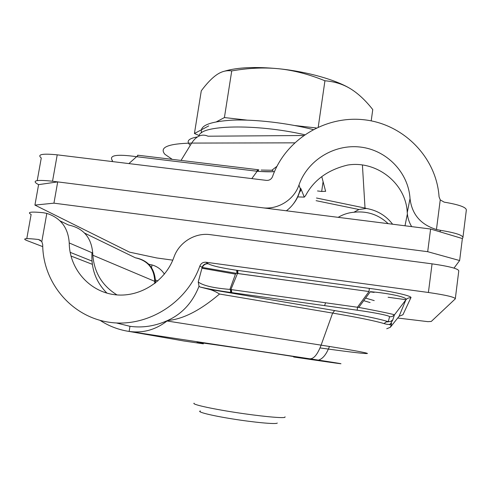 <?xml version="1.0" encoding="UTF-8"?>
<svg xmlns="http://www.w3.org/2000/svg" width="491" height="491" viewBox="0 0 491 491"><rect width="100%" height="100%" fill="white"/><g stroke="black" fill="none" stroke-linecap="round" stroke-linejoin="round"><path stroke-width="0.74" d="M201.635 132.785C199.266 125.733 209.571 121.516 232.55 120.142C255.062 119.258 287.327 122.983 313.141 129.55M304.659 134.712C255.363 123.413 199.634 125.064 199.051 136.038M274.469 171.605C270.498 171.93 264.944 171.838 257.806 171.328L136.658 156.709C116.545 153.898 108.499 155.248 112.507 160.76L111.672 161.484M462.982 237.067L466.315 210.246C466.659 207.38 459.275 204.679 444.159 202.139L440.243 199.88L439.064 196.83C436.468 157.218 403.314 123.935 364.034 119.767C324.76 115.336 285.289 139.972 272.53 176.613C271.376 179.27 269.356 180.528 266.46 180.387L57.22 154.837C42.232 153.358 36.917 154.413 41.275 158.004L37.218 180.596M462.369 238.546L430.607 229.021L57.705 181.891L38.593 184.641L36.684 183.56C32.228 180.412 37.506 179.638 52.531 181.24L262.341 207.754C277.765 209.952 294.06 199.868 298.958 185.052C307.427 160.471 333.978 143.955 360.241 147.042C386.521 149.958 408.438 172.316 410.028 198.622C411.924 214.371 420.732 224.669 436.45 229.518L440.568 230.334C455.746 232.838 463.185 235.306 462.903 237.724L462.369 238.546L459.637 260.537L427.692 251.693L53.936 203.164L34.922 205.091L129.477 252.129L156.789 257.971L172.795 260.156M273.039 170.751L271.848 170.242L276.924 166.339M257.444 169.641L138.216 155.26L128.888 163.589M258.284 169.739L251.803 178.595M316.1 200.672L358.958 209.51L353.876 212.253C348.954 212.658 344.234 214.064 339.717 216.463L338.182 217.341M353.876 212.253C367.072 210.792 378.493 214.592 388.148 223.657M299.43 192.509L300.67 190.717L300.768 188.403L304.285 197.124L305.611 195.547C313.909 179.939 327.939 169.776 347.696 165.05C376.609 160.287 406.069 183.37 407.248 212.609C407.579 217.611 409.052 222.282 411.667 226.627M286.339 210.792C293.139 205.864 297.816 198.56 300.375 188.894L300.768 188.403M298.958 185.052L300.375 188.894M293.287 203.992C296.724 199.788 299.093 194.749 300.388 188.875M358.958 209.51L366.415 208.466C377.211 210.338 385.944 215.592 392.616 224.221M362.419 165.031L365.022 208.067L366.415 208.466M317.493 190.95L321.679 191.465L325.613 191.337L325.662 191.011M321.795 176.686L325.613 191.337M459.637 260.537L454.009 268.104M430.607 229.021L427.692 251.693M57.705 181.891L53.936 203.164M38.593 184.641L34.922 205.091M219.532 294.029L332.634 313.086L321.102 345.148L167.026 320.997L167.548 320.525C182.855 319.31 200.181 310.478 219.532 294.029C215.531 291.531 211.959 289.935 208.81 289.242L200.015 286.996L199.021 286.247L198.247 281.957C202.838 285.566 213.382 288.051 229.898 289.414L358.755 307.421C378.432 311.085 395.286 314.627 394.42 314.878L392.248 316.511L389.529 316.842C390.811 315.897 375.277 312.669 357.221 310.202L357.497 307.182L369.005 291.531L369.342 288.383C392.843 291.464 413.281 296.214 410.832 297.841L402.939 314.731L399.054 316.308M198.254 281.951L202.157 267.417C203.317 264.766 205.318 263.526 208.159 263.704L208.282 263.784C212.002 265.834 221.472 267.994 236.699 270.271L237.712 270.406L237.994 273.579L369.005 291.531L237.472 273.462L237.184 270.332M42.735 246.629L26.471 240.381C22.015 238.423 26.011 238.123 38.47 239.491L41.803 241.584L42.699 244.518C42.766 282.478 71.367 316.75 109.063 322.231C146.699 327.994 186.838 303.248 199.862 265.999C201.034 263.311 203.059 262.053 205.938 262.237L208.159 263.704M199.021 286.247C192.589 302.56 182.1 313.982 167.548 320.525C155.088 326.134 142.568 328.062 129.98 326.312L116.349 322.961M455.347 298.473L458.766 270.952C458.619 268.786 449.719 266.417 432.062 263.845L210.258 234.661C195.007 232.433 179.019 242.37 173.949 257.186C165.24 281.859 138.714 298.264 113.703 294.563C88.644 291.046 69.397 268.356 69.237 242.959C68.2 227.756 60.724 217.9 46.817 213.389L43.245 212.72C30.798 211.511 26.76 212.087 31.129 214.45L26.784 238.638M397.692 318.021L427.851 321.648L431.258 321.464L455.298 298.859C455.083 297.202 446.123 295.079 428.404 292.483L205.938 262.237M167.026 320.997C155.438 329.891 142.807 333.358 129.139 331.407L129.98 326.312M129.139 331.407L127.875 331.241C117.809 329.529 108.548 325.901 100.103 320.365M318.45 360.124C322.299 358.982 325.607 355.3 328.362 349.07C353.011 352.434 366.047 353.901 367.464 353.471C366.194 352.618 350.74 349.844 321.102 345.148C317.56 354.434 313.804 358.989 309.833 358.811L127.875 331.241M203.403 343.369C186.377 340.656 205.146 343.203 241.038 348.542C283.203 354.797 314.412 359.768 293.661 356.859M389.952 324.612L390.541 323.851C389.608 324.704 387.448 324.612 384.048 323.581L385.944 322.047L390.462 321.507L392.794 319.887L390.541 323.851L391.628 323.471L389.744 324.876M386.724 328.755L390.302 327.319M410.832 297.841C408.819 297.644 407.168 298.307 405.885 299.829C408.481 297.595 391.345 293.52 370.355 291.66L358.755 307.421M237.994 273.579L236.901 273.377L236.699 270.271M230.408 289.457L230.653 292.464L231.206 292.544L230.893 289.506L237.472 273.505L202.157 267.417L199.862 265.999M148.841 264.324L151.989 264.944C157.267 266.417 161.41 269.479 164.411 274.125M405.94 299.7L388.105 297.251M155.537 282.92L155.352 279.938C154.174 267.724 147.742 260.383 136.056 257.91M60.068 220.913L68.427 224.982C83.261 228.063 91.357 237.417 92.713 253.037C93.523 271.419 101.625 285.388 117.018 294.931M183.837 340.975L181.59 340.582M183.419 340.914L203.335 343.829M84.636 233.127L135.455 257.83C147.766 260.549 154.192 268.387 154.739 281.349L154.714 283.565M106.977 293.145C96.488 282.693 91.461 269.927 91.909 254.847L91.94 252.705M371.202 120.866L372.761 109.579C365.654 100.526 358.32 93.64 350.758 88.92C336.574 80.021 307.452 71.668 279.066 68.783C293.851 70.348 309.14 74.344 324.938 80.776C334.61 81.549 343.215 84.262 350.758 88.92M208.736 125.899L194.43 133.509L199.217 135.565M194.43 133.509L201.285 90.817C206.828 83.36 212.026 77.971 216.881 74.65C221.705 71.379 226.658 70.139 231.74 70.919C248.489 67.979 264.262 67.267 279.066 68.783C255.627 66.531 237.478 67.328 224.608 71.164M231.74 70.919L224.412 117.564L216.549 121.743M224.412 117.564L247.102 120.129M318.242 127.034L324.938 80.776M294.888 125.536L316.272 127.955M285.05 416.791L284.976 417.289C283.006 418.461 259.678 416.221 234.772 412.342C209.835 408.475 191.373 404.228 194.117 403.197M277.292 423.052L277.114 423.187C275.212 424.353 254.056 422.389 232.489 418.933C210.885 415.49 196.148 411.746 200.389 410.973M137.621 155.187L138.216 155.26M272.585 171.715L260.138 171.494M257.806 171.328L258.831 169.806M440.243 199.88L436.45 229.518M52.531 181.24L57.22 154.837M181.038 160.422L191.656 143.084L294.582 142.844M271.848 170.242L261.163 170.064M172.261 159.366L164.908 154.309C159.029 147.398 167.94 143.654 191.656 143.084C196.455 135.854 201.918 133.564 208.031 136.21L303.524 135.51M190.287 145.318C185.942 141.322 188.311 138.53 197.394 136.94M257.769 169.677L256.805 171.23M410.028 198.622L407.248 212.609M439.899 231.807L440.568 230.334M304.285 197.124L297.724 196.897M407.364 214.008L404.995 225.786M316.48 198.008L365.022 208.067M323.103 181.535L321.679 191.465M230.653 292.464C218.262 290.703 208.049 288.88 200.015 286.996M231.206 292.544L357.221 310.202M389.529 316.842L388.307 321.685C379.156 318.843 361.272 315.136 334.647 310.57L332.634 313.086C358.049 317.419 375.185 320.918 384.048 323.581M208.81 289.242L334.647 310.57M208.031 263.618C205.189 263.44 203.182 264.68 202.028 267.337M41.803 241.584L46.817 213.389M432.062 263.845L428.404 292.483M38.47 239.491L40.624 240.357M293.636 357L315.885 360.247C350.255 365.279 350.353 364.942 309.833 358.811M184.162 341.03L129.538 331.511M320.022 347.923L328.362 349.07L329.479 346.474M392.794 319.887L394.42 314.878L405.885 299.829L399.085 316.272L390.419 327.184L391.628 323.471M237.712 270.406L369.342 288.383M231.727 292.618L231.414 289.573M236.901 273.407L235.778 273.211L229.898 289.414L358.749 307.421M202.329 267.442C203.507 264.845 205.49 263.624 208.282 263.784M151.989 264.944L151.547 267.669M149.405 264.41L148.472 263.955M157.826 280.999L155.352 279.938M69.237 242.959L92.713 253.037M70.145 252.331L91.989 261.071M92.339 264.336L70.956 256.02M370.091 302.548L363.708 300.688M324.582 305.623L325.607 302.732M202.01 268.239L235.545 274.144M374.24 300.609L365.611 298.105M370.202 291.869L374.148 292.409M92.793 255.216L154.739 281.349"/></g></svg>
